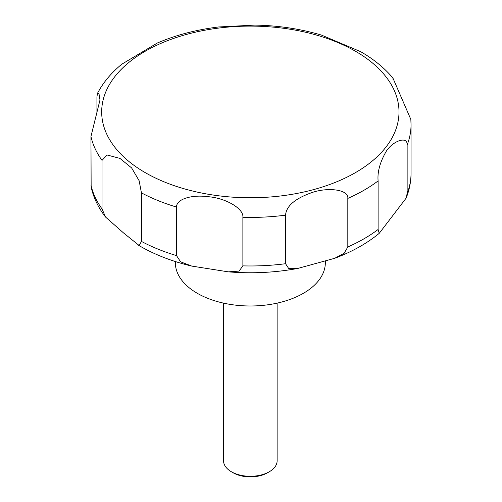 <?xml version="1.0" encoding="UTF-8"?>
<svg xmlns="http://www.w3.org/2000/svg" width="502" height="502" viewBox="0 0 502 502"><rect width="100%" height="100%" fill="white"/><g stroke="black" fill="none" stroke-linecap="round" stroke-linejoin="round"><path stroke-width="0.75" d="M175.342 261.536L175.342 262.69A74.999 43.297 0 0 0 197.311 293.306A74.999 43.297 0 0 0 279.043 302.693A74.999 43.297 0 0 0 325.34 262.69L325.34 261.291M223.559 303.133L223.559 460.83A26.782 15.462 0 0 0 231.403 471.767L233.192 472.796A24.253 14 0 0 0 267.491 472.796L269.279 471.767A26.782 15.462 0 0 0 277.129 460.83L277.129 303.133M139.136 245.503L123.417 232.84L105.533 217.033L102.038 208.932L102.038 160.383L107.064 154.986L119.928 158.387L131.618 167.913L139.136 180.726L141.439 192.868L141.439 241.418L139.136 245.503M96.936 115.291L96.936 96.98L97.47 93.378L99.007 93.849L99.986 99.98L90.95 136.488L91.144 187.077C93.548 197.788 98.348 207.772 105.533 217.033M407.141 144.971L407.141 193.521L406.099 198.177L379.23 233.336L378.113 229.464L378.113 180.915C377.291 171.91 380.027 162.002 386.314 151.19C393.317 140.522 407.737 135.778 407.141 144.971A160.709 92.782 0 0 0 411.05 124.634L410.837 119.432L392.89 77.986C384.394 67.921 373.645 59.148 360.649 51.675L321.562 35.121C300.547 28.871 278.346 25.533 254.947 25.1L218.634 26.964C196.395 29.687 175.982 35.027 157.402 42.984L121.86 64.156C111.287 72.79 103.155 82.535 97.47 93.378M176.535 255.606L176.535 207.056C176.258 199.445 190.653 194.5 207.74 196.652C225.913 197.983 243.916 208.732 242.88 217.322L242.88 265.872L239.077 271.093L228.354 271.852L191.783 266.091L180.588 261.824L176.535 255.606A160.709 92.782 0 0 1 141.439 241.418M285.563 263.719L285.563 215.163C286.24 206.127 294.95 198.629 311.686 192.655C328.082 186.901 348.871 189.555 347.817 198.403L347.817 246.959L344.121 253.315L334.633 258.317L297.774 268.445L288.656 268.495L285.563 263.719A160.709 92.782 0 0 1 242.88 265.872M392.89 77.986L393.053 79.617M233.192 472.796L231.403 471.767A26.782 15.462 0 0 0 269.279 471.767M145.222 172.625A148.661 85.829 0 0 0 355.46 172.625A148.661 85.829 0 0 0 355.46 51.242A148.661 85.829 0 0 0 145.222 51.242A148.661 85.829 0 0 0 145.222 172.625M90.95 185.043A160.709 92.782 0 0 0 102.038 208.932M90.95 136.488A160.709 92.782 0 0 0 102.038 160.383M141.439 192.868A160.709 92.782 0 0 0 176.535 207.056M242.88 217.322A160.709 92.782 0 0 0 285.563 215.163M347.817 198.403A160.709 92.782 0 0 0 378.113 180.915M407.141 193.521A160.709 92.782 0 0 0 411.05 173.19C411.025 181.743 409.375 190.07 406.099 198.177M347.817 246.959A160.709 92.782 0 0 0 378.113 229.464M191.783 266.091C172.475 261.517 155.225 254.872 140.033 246.156L138.088 245.007M411.05 124.634L411.05 173.19M379.23 233.336C366.843 243.508 351.977 251.841 334.633 258.317M297.774 268.445C275.052 272.642 251.91 273.778 228.354 271.852"/></g></svg>
